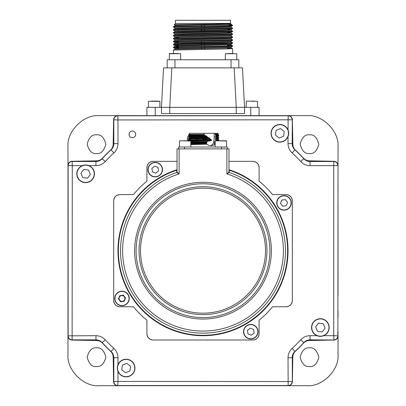 <?xml version="1.0" encoding="UTF-8"?>
<svg xmlns="http://www.w3.org/2000/svg" width="406" height="406" viewBox="0 0 406 406"><rect width="100%" height="100%" fill="white"/><g stroke="black" fill="none" stroke-linecap="round" stroke-linejoin="round"><path stroke-width="0.61" d="M96.42 347.82A9.348 9.348 0 0 1 96.506 347.82C100.927 347.287 104.043 350.403 105.854 357.168C104.043 363.933 100.927 367.049 96.506 366.517A9.348 9.348 0 0 1 96.42 366.517M96.592 366.517A9.348 9.348 0 0 1 96.506 366.517C92.086 367.049 88.97 363.933 87.158 357.168C88.97 350.403 92.086 347.287 96.506 347.82A9.348 9.348 0 0 1 96.592 347.82M309.494 153.529C305.073 154.062 301.957 150.946 300.146 144.181C301.957 137.416 305.073 134.3 309.494 134.833C313.914 134.3 317.03 137.416 318.842 144.181C317.03 150.946 313.914 154.062 309.494 153.529M309.494 366.517C305.073 367.049 301.957 363.933 300.146 357.168C301.957 350.403 305.073 347.287 309.494 347.82C313.914 347.287 317.03 350.403 318.842 357.168C317.03 363.933 313.914 367.049 309.494 366.517M96.506 153.529C92.086 154.062 88.97 150.946 87.158 144.181C88.97 137.416 92.086 134.3 96.506 134.833C100.927 134.3 104.043 137.416 105.854 144.181C104.043 150.946 100.927 154.062 96.506 153.529M67.975 331.839L67.975 335.914A4.156 4.156 0 0 0 72.055 340.071L96.542 340.497A8.308 8.308 0 0 1 102.51 343.177A136.583 136.583 0 0 0 110.498 351.165A8.308 8.308 0 0 1 113.178 357.133L113.604 381.62A4.156 4.156 0 0 0 117.76 385.7L117.831 385.7A4.156 4.156 0 0 1 113.675 381.544L113.675 357.732A8.308 8.308 0 0 0 110.965 351.596A136.583 136.583 0 0 1 102.079 342.71A8.308 8.308 0 0 0 95.943 340L72.131 340A4.156 4.156 0 0 1 67.975 335.843L67.975 354.539C66.579 369.957 83.717 387.091 99.135 385.7L121.764 385.7M67.975 354.539A31.16 31.16 0 0 0 67.975 354.88M98.795 385.7A31.16 31.16 0 0 0 99.135 385.7M99.135 115.649C83.717 114.253 66.579 131.392 67.975 146.81L67.975 165.506A4.156 4.156 0 0 1 72.131 161.349L95.943 161.349A8.308 8.308 0 0 0 102.079 158.639A136.583 136.583 0 0 1 110.965 149.753A8.308 8.308 0 0 0 113.675 143.617L113.675 119.806A4.156 4.156 0 0 1 117.831 115.649L99.135 115.649A31.16 31.16 0 0 0 98.795 115.649M67.975 146.47A31.16 31.16 0 0 0 67.975 146.81M338.025 169.51L338.025 165.435A4.156 4.156 0 0 0 333.945 161.278L309.458 160.852A8.308 8.308 0 0 1 303.49 158.173A136.583 136.583 0 0 0 295.502 150.184A8.308 8.308 0 0 1 292.822 144.216L292.396 119.729A4.156 4.156 0 0 0 288.24 115.649L288.169 115.649A4.156 4.156 0 0 1 292.325 119.806L292.325 143.617A8.308 8.308 0 0 0 295.035 149.753A136.583 136.583 0 0 1 303.921 158.639A8.308 8.308 0 0 0 310.057 161.349L333.869 161.349A4.156 4.156 0 0 1 338.025 165.506L338.025 146.81C339.421 131.392 322.283 114.253 306.865 115.649L117.76 115.649A4.156 4.156 0 0 0 113.604 119.729L113.178 144.216A8.308 8.308 0 0 1 110.498 150.184A136.583 136.583 0 0 0 102.51 158.173A8.308 8.308 0 0 1 96.542 160.852L72.055 161.278A4.156 4.156 0 0 0 67.975 165.435L67.975 169.439M67.975 309.093L67.975 316.858M67.975 205.192L67.975 298.055M67.975 184.42L67.975 190.211M338.025 146.81A31.16 31.16 0 0 0 338.025 146.47M307.205 115.649A31.16 31.16 0 0 0 306.865 115.649M284.164 385.7L306.865 385.7C322.283 387.091 339.421 369.957 338.025 354.539L338.025 335.843A4.156 4.156 0 0 1 333.869 340L310.057 340A8.308 8.308 0 0 0 303.921 342.71A136.583 136.583 0 0 1 295.035 351.596A8.308 8.308 0 0 0 292.325 357.732L292.325 381.544A4.156 4.156 0 0 1 288.169 385.7L288.24 385.7A4.156 4.156 0 0 0 292.396 381.62L292.822 357.133A8.308 8.308 0 0 1 295.502 351.165A136.583 136.583 0 0 0 303.49 343.177A8.308 8.308 0 0 1 309.458 340.497L333.945 340.071A4.156 4.156 0 0 0 338.025 335.914L338.025 331.91M306.865 385.7A31.16 31.16 0 0 0 307.205 385.7M338.025 354.88A31.16 31.16 0 0 0 338.025 354.539M338.025 192.256L338.025 184.491M338.025 296.157L338.025 203.294M338.025 316.929L338.025 311.138M261.418 385.7L269.183 385.7M157.518 385.7L250.38 385.7M136.746 385.7L142.536 385.7M129.047 134.422A3.116 3.116 0 0 0 129.255 133.193M169.759 113.573L169.759 107.341L236.241 107.341L234.171 67.873L242.468 67.873L244.539 107.341L236.241 107.341L236.241 113.573L161.461 113.573L161.461 107.341L163.532 67.873L234.171 67.873M171.829 67.873L169.759 107.341L155.224 107.341L155.224 115.649M236.241 113.573L244.539 113.573L244.539 107.341L259.089 107.341L259.089 115.649M146.911 115.649L146.911 107.341L155.224 107.341M159.898 107.341L159.898 101.317L148.469 101.317L158.853 101.109M151.656 101.109L156.817 101.109M251.923 101.109L254.344 101.109M173.423 53.536L177.935 53.536M180.67 59.768L180.67 53.744L169.241 53.744L173.509 53.536M236.759 53.744L236.759 59.768L236.759 53.744L225.33 53.744L233.267 53.536M228.213 53.536L231.653 53.536M171.977 53.536L169.622 53.536M178.346 47.451L176.478 47.395M232.602 45.716L232.592 46.157L223.645 46.517L173.398 47.609L173.408 47.167L182.33 46.807L223.929 46.081L232.602 45.716L227.69 45.442M173.398 53.536L173.408 50.095L223.929 49.009L232.602 48.644L227.639 48.37M173.398 47.609L178.351 47.883M229.882 24.446L231.933 24.827L227.375 25.492L182.355 26.304L173.408 26.664L173.398 27.1L174.966 28.019L231.034 26.552L231.044 27.243L174.966 28.694L174.956 28.004M231.146 25.492C237.88 25.786 222.305 26.08 203 26.375L173.398 27.106M232.602 28.141L232.592 28.582L223.665 28.943L173.398 30.034L173.408 29.592L182.33 29.232L232.602 28.141L231.044 27.243M173.398 30.034L174.966 30.947M232.602 31.069L232.592 31.511L223.665 31.871L173.398 32.962L173.408 32.521L182.33 32.16L232.602 31.069L231.034 30.156M173.398 32.962L174.966 33.876L222.544 32.769L231.034 32.409L227.923 32.175M232.602 33.997L232.592 34.439L223.665 34.799L173.398 35.89L173.408 35.449L182.33 35.089L232.602 33.997L231.034 33.084L174.966 34.551L174.956 33.86M173.398 35.89L174.966 36.804L231.044 35.327L231.044 36.027L222.828 36.393L174.966 37.479L173.408 38.377L223.929 37.291L232.602 36.926L231.034 36.012M232.602 36.926L232.592 37.367L223.665 37.728L173.398 38.824L173.408 38.377M173.398 38.824L174.966 39.732M178.244 41.59L176.478 41.534M232.602 39.854L232.592 40.301L223.665 40.656L173.398 41.752L173.408 41.31L182.33 40.95L232.602 39.854L231.034 38.946L183.456 40.047L174.966 40.407L173.408 41.31M173.398 41.752L178.249 42.021M232.602 42.787L232.592 43.229L223.665 43.589L173.398 44.68L173.408 44.239L182.33 43.878L232.602 42.787L231.034 41.874M173.398 44.68L178.3 44.949M227.375 25.492L232.602 25.492L231.034 26.552M227.989 28.303L229.522 28.354M230.527 23.416L230.527 20.3L175.473 20.3L175.473 23.416L230.527 23.416L231.044 24.309L183.456 25.405L174.966 25.761L173.408 26.664M175.473 23.416L174.235 24.659L231.044 23.934M174.956 25.771L174.956 25.076L183.172 24.71L224.513 23.934M232.592 28.582L231.034 29.481L231.044 30.171L222.828 30.536L174.966 31.622L174.956 30.932L222.544 29.841L231.034 29.481L227.974 29.247M174.956 36.794L174.956 37.494L178.178 37.717M174.956 40.412L174.956 39.722L183.172 39.357L231.034 38.271L231.044 38.956M173.408 41.762L174.966 42.66L222.544 41.559L231.034 41.199L232.592 40.301M231.044 41.194L231.044 41.884L222.828 42.249L174.966 43.335L174.956 42.65M178.33 46.512L174.956 46.279L174.956 45.579L231.044 44.112M232.592 43.229L231.034 44.127L231.044 44.812L183.456 45.908L174.966 46.264L173.408 47.167M173.408 47.619L174.966 48.522L231.044 47.045L231.044 47.746L221.803 48.131L174.966 49.197L173.408 50.095M204.477 25.02L204.482 25.923M204.487 26.349L204.487 27.248M204.502 29.278L204.502 30.176M204.507 30.876L204.512 31.78M204.533 35.134L204.538 36.032M204.568 42.589L204.573 43.493M204.578 43.924L204.583 44.822M204.594 46.852L204.599 47.751M204.599 48.451L204.604 49.349M201.396 49.4L201.401 48.502M201.401 47.801L201.406 46.903M201.417 44.873L201.422 43.97M201.427 43.543L201.432 42.645M201.432 41.945L201.437 41.042M201.462 36.083L201.467 35.185M201.488 31.825L201.493 30.927M201.493 30.227L201.498 29.323M201.508 27.298L201.513 26.395M201.518 25.969L201.523 25.07M167.165 67.873L167.165 59.768L238.835 59.768L238.835 67.873L238.835 59.768M135.695 134.345A3.324 3.324 0 0 0 132.371 131.021A3.324 3.324 0 0 0 129.047 134.345A3.324 3.324 0 0 0 132.371 137.67A3.324 3.324 0 0 0 135.695 134.345M272.396 306.916A89.325 89.325 0 0 1 259.241 320.07L259.241 320.07A89.325 89.325 0 0 0 272.396 306.916L272.396 306.916A0.416 0.416 0 0 1 272.72 306.763L286.093 306.763A6.232 6.232 0 0 0 292.325 300.531L292.325 200.818L292.325 300.531C291.929 304.287 289.854 306.368 286.093 306.763M272.396 194.433A0.416 0.416 0 0 0 272.72 194.586L286.093 194.586L272.72 194.586A0.416 0.416 0 0 1 272.396 194.433L272.396 194.433A89.325 89.325 0 0 0 259.241 181.279A0.416 0.416 0 0 1 259.089 180.954L259.089 167.582A6.232 6.232 0 0 0 252.857 161.349C256.612 161.745 258.693 163.821 259.089 167.582M177.031 161.349L153.143 161.349A6.232 6.232 0 0 0 146.911 167.582C147.307 163.821 149.388 161.745 153.143 161.349M146.911 180.954L146.911 167.582L146.911 180.954A0.416 0.416 0 0 1 146.759 181.279L146.759 181.279A89.325 89.325 0 0 0 133.604 194.433L133.604 194.433A0.416 0.416 0 0 1 133.28 194.586L119.907 194.586A6.232 6.232 0 0 0 113.675 200.818L113.675 300.531L113.675 200.818C114.071 197.062 116.146 194.981 119.907 194.586M133.604 306.916A0.416 0.416 0 0 0 133.28 306.763L119.907 306.763L133.28 306.763A0.416 0.416 0 0 1 133.604 306.916L133.604 306.916A89.325 89.325 0 0 0 146.759 320.07L146.759 320.07A0.416 0.416 0 0 1 146.911 320.395L146.911 333.768A6.232 6.232 0 0 0 153.143 340L252.857 340L153.143 340C149.388 339.604 147.307 337.523 146.911 333.768M113.675 119.806L113.822 119.806C114.05 117.359 115.385 116.02 117.831 115.796L288.169 115.796C290.615 116.02 291.95 117.359 292.178 119.806L117.973 119.948L117.973 143.617L113.822 143.617L113.822 119.806L117.973 119.948L117.831 115.796L288.169 115.796L288.027 129.945A8.83 8.83 0 0 1 283.231 141.466A8.83 8.83 0 0 1 271.7 136.675A8.83 8.83 0 0 1 276.491 125.144A8.83 8.83 0 0 1 288.021 129.935A8.83 8.83 0 0 1 283.231 141.466A8.83 8.83 0 0 1 271.7 136.675M292.325 119.806L292.178 143.617A8.455 8.455 0 0 0 294.939 149.865A136.436 136.436 0 0 1 303.81 158.736A8.455 8.455 0 0 0 310.057 161.497L333.869 161.497L333.727 165.648L310.057 165.648A12.611 12.611 0 0 1 300.739 161.537A132.285 132.285 0 0 0 292.137 152.935A12.611 12.611 0 0 1 288.027 143.617L288.027 136.67M333.869 161.349L333.869 161.497C336.315 161.725 337.655 163.06 337.878 165.506L333.727 165.648L333.727 335.701L337.878 335.843C337.655 338.289 336.315 339.624 333.869 339.852L333.727 335.701L323.729 335.701M134.3 364.669A8.83 8.83 0 0 0 122.769 359.883A8.83 8.83 0 0 0 117.979 371.414A8.83 8.83 0 0 1 122.769 359.883A8.83 8.83 0 0 1 134.3 364.669A8.83 8.83 0 0 1 129.509 376.205A8.83 8.83 0 0 1 117.979 371.414L117.973 381.401L292.178 381.544C291.95 383.99 290.615 385.324 288.169 385.553L117.831 385.553C115.385 385.324 114.05 383.99 113.822 381.544L113.822 357.732A8.455 8.455 0 0 0 111.061 351.484A136.436 136.436 0 0 1 102.19 342.608A8.455 8.455 0 0 0 95.943 339.852L72.131 339.852C69.685 339.624 68.345 338.289 68.122 335.843L68.122 165.506C68.345 163.06 69.685 161.725 72.131 161.497L95.943 161.497A8.455 8.455 0 0 0 102.19 158.736A136.436 136.436 0 0 1 111.061 149.865A8.455 8.455 0 0 0 113.822 143.617L113.675 143.617M333.869 340L310.057 339.852A8.455 8.455 0 0 0 303.81 342.608A136.436 136.436 0 0 1 294.939 351.484A8.455 8.455 0 0 0 292.178 357.732L288.027 357.732L288.169 385.7L117.831 385.7L117.973 381.401L113.675 381.544M89 181.974A8.83 8.83 0 0 0 93.791 170.444A8.83 8.83 0 0 0 82.261 165.653A8.83 8.83 0 0 1 93.791 170.444A8.83 8.83 0 0 1 89 181.974A8.83 8.83 0 0 1 77.47 177.183A8.83 8.83 0 0 1 82.261 165.653L72.273 165.648L72.131 340M95.943 340L95.943 335.701L67.975 335.843L67.975 165.506L72.273 165.648L72.131 161.349M338.025 165.506L337.878 335.843L338.025 165.506M259.089 320.395L259.089 333.768C258.693 337.523 256.612 339.604 252.857 340A6.232 6.232 0 0 0 259.089 333.768L259.089 320.395A0.416 0.416 0 0 1 259.241 320.07M287.438 202.675A3.426 3.426 0 0 0 287.357 202.137A3.426 3.426 0 0 1 287.438 202.675M285.535 199.823A3.426 3.426 0 0 0 285.032 199.62A3.426 3.426 0 0 1 285.535 199.823M282.114 200.046A3.426 3.426 0 0 0 281.688 200.381A3.426 3.426 0 0 1 282.114 200.046M280.597 203.117A3.426 3.426 0 0 0 280.673 203.655A3.426 3.426 0 0 1 280.597 203.117M282.5 205.969A3.426 3.426 0 0 0 283.002 206.172A3.426 3.426 0 0 1 282.5 205.969M285.92 205.746A3.426 3.426 0 0 0 286.342 205.411A3.426 3.426 0 0 1 285.92 205.746M125.403 298.232A3.426 3.426 0 0 0 125.327 297.694A3.426 3.426 0 0 1 125.403 298.232M123.5 295.38A3.426 3.426 0 0 0 122.998 295.177A3.426 3.426 0 0 1 123.5 295.38M120.08 295.604A3.426 3.426 0 0 0 119.658 295.938A3.426 3.426 0 0 1 120.08 295.604M118.562 298.674A3.426 3.426 0 0 0 118.643 299.212A3.426 3.426 0 0 1 118.562 298.674M120.465 301.526A3.426 3.426 0 0 0 120.968 301.729A3.426 3.426 0 0 1 120.465 301.526M123.886 301.303A3.426 3.426 0 0 0 124.312 300.968A3.426 3.426 0 0 1 123.886 301.303M119.907 306.763C116.146 306.368 114.071 304.287 113.675 300.531A6.232 6.232 0 0 0 119.907 306.763M228.969 161.349L252.857 161.349L228.969 161.349M286.093 194.586C289.854 194.981 291.929 197.062 292.325 200.818A6.232 6.232 0 0 0 286.093 194.586M179.112 173.915L176.752 172.494A0.416 0.416 125.7 0 0 177.036 172.103L179.112 173.915A80.393 80.393 0 0 0 203 331.068A80.393 80.393 0 0 0 226.888 173.915L228.969 172.093L228.969 148.885L179.112 148.885L179.112 173.915M226.888 148.885L226.888 173.915L229.248 172.494A82.469 82.469 0 0 1 203 333.143A82.469 82.469 0 0 1 176.752 172.494L176.747 170.221A84.631 84.631 0 0 0 203 335.305A84.631 84.631 0 0 0 229.253 170.221L229.248 172.494A0.416 0.416 0 0 1 228.969 172.093M229.253 170.221L228.969 169.804M292.325 300.531L292.325 200.818M153.143 340L252.857 340M113.675 200.818L113.675 300.531M133.604 194.433A0.416 0.416 0 0 1 133.28 194.586M176.752 172.489A0.416 0.416 180 0 0 177.031 172.093L177.031 148.885L179.112 148.885M176.747 170.221L177.031 169.804M259.241 181.279A0.416 0.416 0 0 1 259.089 180.954M183.258 140.786L188.079 140.786M215.155 144.003L213.911 145.028L212.033 145.561L209.861 145.561C211.876 145.515 213.155 144.384 213.688 142.171L214.165 139.116L214.211 133.305L189.495 133.305L189.495 133.711M218.788 140.237L218.788 139.618L216.022 139.816L215.951 140.44L218.788 140.237L217.672 140.887M209.115 145.561L207.035 144.206L190.845 144.582M198.184 138.811L198.184 139.608M198.184 142.937L198.184 143.582M187.257 139.222L188.338 139.999L187.222 140.669M187.212 140.659L188.328 140.004M189.739 139.872L210.501 139.324L211.592 139.948L188.699 140.512L189.739 139.872L188.81 139.05L203 138.679L203 139.319L210.501 139.324M203 139.319L203 140.136M203 138.679L209.978 138.527L210.267 139.146M209.978 138.527L209.136 137.928L188.841 138.426L188.81 139.05M188.841 138.426L189.841 137.791L188.856 136.969L207.04 136.517L206.101 135.919L188.851 136.35L188.856 136.969M207.04 136.517L207.684 137.314L189.841 137.791M207.684 137.314L209.136 137.928M213.759 141.846L215.155 142.151M217.124 136.812L218.788 137.543L216.144 137.735L216.129 138.355L218.788 138.157L217.672 138.811L215.165 138.994L216.129 138.355M217.672 136.888L215.221 136.913L216.139 136.279L218.788 136.081L217.672 136.731L215.221 136.913M216.144 137.735L215.221 137.096M215.251 142.166L215.109 142.785L214.307 143.364L214.911 144.008M214.307 143.364L215.155 143.333M215.155 141.471L214.886 141.263L215.16 140.933M189.018 134.249L188.48 135.178L189.282 135.802L187.734 136.589L187.521 137.187L188.475 137.807L187.242 138.598L187.212 139.197M189.506 139.522L187.846 139.547M216.139 136.279L216.134 135.66L218.788 135.462L217.672 134.812L218.504 134.168L217.646 133.305L215.165 133.305L215.997 134.29C219.382 134.208 219.331 134.127 215.84 134.046M215.17 134.63C218.494 134.762 218.509 134.888 215.205 135.02L215.997 134.29M216.134 135.66L215.205 135.02M215.216 134.447C218.494 134.579 218.494 134.706 215.205 134.838M215.165 133.305L214.211 133.305M214.231 136.827L215.378 136.807M195.844 143.638L195.844 142.988M195.844 139.669L195.844 138.837M196.732 138.816L196.732 139.644M196.732 142.968L196.732 143.617M214.713 143.003L214.713 143.348M214.713 143.876L214.713 144.287M189.856 133.305L188.841 134.447L204.167 134.447L203.782 133.305M188.841 134.893L204.203 134.498L204.38 135.132L189.83 135.528L188.841 134.893L188.841 134.447M204.38 135.132L206.101 135.919M188.851 136.35L189.83 135.528M204.568 135.31L189.83 135.711M212.033 145.561L209.861 145.561M190.845 143.978L206.258 143.582L207.04 142.13L190.845 142.506M190.845 143.795L206.233 143.399M190.845 143.125L206.837 142.755M190.845 141.897L206.923 141.486L207.04 142.13M190.845 141.714L206.923 141.486M190.845 141.044L211.455 140.567L207.131 141.298M207.035 144.206L206.258 143.582M190.79 139.826L190.85 138.969M178.696 147.018L178.696 148.885L178.696 147.018L221.488 147.018L221.488 148.885M227.304 148.885L227.304 147.018L221.488 147.018M215.398 140.786L215.951 140.44M216.022 139.816L215.155 139.177L217.124 138.888M214.744 143.81L213.911 145.028M209.892 140.786L207.958 140.786M207.415 137.137L189.841 137.609M188.699 140.512L188.628 141.136M211.455 140.567L211.592 139.948M218.55 140.786L226.304 140.786M215.358 140.786L226.578 140.994L215.358 140.786M90.345 174.438L88.533 170.043L83.814 169.419L80.916 173.189L82.733 177.584L87.447 178.209L90.345 174.438M279.237 138.02L283.632 136.203L284.256 131.488L280.485 128.59L276.09 130.407L275.466 135.122L279.237 138.02M317 319.375A8.83 8.83 0 0 1 328.53 324.166A8.83 8.83 0 0 1 323.739 335.696A8.83 8.83 0 0 1 312.209 330.905A8.83 8.83 0 0 1 317 319.375A8.83 8.83 0 0 0 312.209 330.905A8.83 8.83 0 0 0 323.739 335.696M317.467 331.306L322.186 331.93L325.084 328.16L323.267 323.765L318.553 323.14L315.655 326.911L317.467 331.306M122.368 365.141L121.744 369.861L125.515 372.759L129.91 370.942L130.534 366.227L126.763 363.329L122.368 365.141M149.51 174.159A7.272 7.272 0 0 1 150.722 163.948A7.272 7.272 0 0 1 160.933 165.156A7.272 7.272 0 0 1 159.72 175.367A7.272 7.272 0 0 1 149.51 174.159A7.272 7.272 0 0 0 159.72 175.367A7.272 7.272 0 0 0 160.933 165.156M152.417 171.87L155.737 173.195L158.538 170.982L158.025 167.445L154.711 166.125L151.905 168.333L152.417 171.87L151.905 168.333L154.711 166.125M279.516 197.184A7.272 7.272 0 0 1 289.727 198.397A7.272 7.272 0 0 1 288.519 208.608A7.272 7.272 0 0 1 278.308 207.395A7.272 7.272 0 0 1 279.516 197.184A7.272 7.272 0 0 0 278.308 207.395A7.272 7.272 0 0 0 288.519 208.608M282.693 206.212L286.225 205.7L287.549 202.386L285.342 199.579L281.805 200.092L280.48 203.411L282.693 206.212M256.49 327.19A7.272 7.272 0 0 1 255.278 337.401A7.272 7.272 0 0 1 245.067 336.193A7.272 7.272 0 0 1 246.28 325.982A7.272 7.272 0 0 1 256.49 327.19A7.272 7.272 0 0 0 246.28 325.982A7.272 7.272 0 0 0 245.067 336.193M247.462 330.367L247.975 333.899L251.289 335.224L254.095 333.011L253.583 329.479L250.263 328.155L247.462 330.367M126.484 304.16A7.272 7.272 0 0 1 116.273 302.952A7.272 7.272 0 0 1 117.481 292.741A7.272 7.272 0 0 1 127.692 293.949A7.272 7.272 0 0 1 126.484 304.16A7.272 7.272 0 0 0 127.692 293.949A7.272 7.272 0 0 0 117.481 292.741M120.658 301.77L124.195 301.257L125.52 297.938L123.307 295.132L119.775 295.649L118.45 298.963L120.658 301.77M120.191 296.177A2.898 2.898 0 0 0 119.709 300.247A2.898 2.898 0 0 0 123.779 300.724A2.898 2.898 0 0 0 124.256 296.659A2.898 2.898 0 0 0 120.191 296.177M250.776 115.649L250.776 107.341M257.531 107.341L257.531 101.317L246.31 101.109L246.102 107.341M231.044 59.768L231.044 67.873M174.956 59.768L174.956 67.873M292.325 143.617L288.027 143.617M295.035 149.753L292.137 152.935M303.921 158.639L300.739 161.537M310.057 161.349L310.057 165.648M310.057 340L310.057 335.701L317.005 335.701M303.921 342.71L300.739 339.812A12.611 12.611 0 0 1 310.057 335.701M295.035 351.596L292.137 348.414A132.285 132.285 0 0 0 300.739 339.812M288.027 357.732A12.611 12.611 0 0 1 292.137 348.414M292.325 357.732L292.325 381.544M95.943 335.701A12.611 12.611 0 0 1 105.261 339.812A132.285 132.285 0 0 0 113.863 348.414A12.611 12.611 0 0 1 117.973 357.732L113.675 357.732M117.973 357.732L117.973 364.679M113.863 348.414L110.965 351.596M105.261 339.812L102.079 342.71M117.973 143.617A12.611 12.611 0 0 1 113.863 152.935A132.285 132.285 0 0 0 105.261 161.537A12.611 12.611 0 0 1 95.943 165.648L95.943 161.349M95.943 165.648L88.995 165.648M105.261 161.537L102.079 158.639M113.863 152.935L110.965 149.753M271.375 250.675A68.375 68.375 0 0 1 203 319.05A68.375 68.375 0 0 1 134.625 250.675A68.375 68.375 0 0 1 203 182.299A68.375 68.375 0 0 1 271.375 250.675M136.096 250.675A66.904 66.904 0 0 0 203 317.578A66.904 66.904 0 0 0 269.904 250.675A66.904 66.904 0 0 0 203 183.771A66.904 66.904 0 0 0 136.096 250.675M139.035 250.675A63.965 63.965 0 0 1 203 186.709A63.965 63.965 0 0 1 266.965 250.675A63.965 63.965 0 0 1 203 314.64A63.965 63.965 0 0 1 139.035 250.675M265.499 250.675A62.499 62.499 0 0 0 203 188.176A62.499 62.499 0 0 0 140.501 250.675A62.499 62.499 0 0 0 203 313.173A62.499 62.499 0 0 0 265.499 250.675M228.969 169.693A85.047 85.047 0 0 1 203 335.721A85.047 85.047 0 0 1 177.031 169.693M190.845 147.018L190.845 140.994L179.63 140.786L179.422 147.018M215.155 142.171L213.688 142.171M189.495 135.523L188.501 135.193M184.512 148.885L184.512 147.018M82.342 165.846A8.622 8.622 0 0 0 77.663 177.107A8.622 8.622 0 0 0 88.924 181.781A8.622 8.622 0 0 0 93.598 170.52A8.622 8.622 0 0 0 82.342 165.846M287.829 130.016A8.622 8.622 0 0 0 276.567 125.337A8.622 8.622 0 0 0 271.893 136.599A8.622 8.622 0 0 0 283.155 141.273A8.622 8.622 0 0 0 287.829 130.016M323.658 335.503A8.622 8.622 0 0 0 328.337 324.242A8.622 8.622 0 0 0 317.076 319.568A8.622 8.622 0 0 0 312.402 330.829A8.622 8.622 0 0 0 323.658 335.503M118.171 371.333A8.622 8.622 0 0 0 129.433 376.012A8.622 8.622 0 0 0 134.107 364.75A8.622 8.622 0 0 0 122.845 360.076A8.622 8.622 0 0 0 118.171 371.333M160.766 165.288A7.064 7.064 0 0 0 150.849 164.11A7.064 7.064 0 0 0 149.677 174.032A7.064 7.064 0 0 0 159.594 175.204A7.064 7.064 0 0 0 160.766 165.288M288.387 208.44A7.064 7.064 0 0 0 289.564 198.524A7.064 7.064 0 0 0 279.643 197.352A7.064 7.064 0 0 0 278.47 207.268A7.064 7.064 0 0 0 288.387 208.44M245.234 336.061A7.064 7.064 0 0 0 255.151 337.239A7.064 7.064 0 0 0 256.323 327.317A7.064 7.064 0 0 0 246.406 326.145A7.064 7.064 0 0 0 245.234 336.061M117.613 292.904A7.064 7.064 0 0 0 116.436 302.825A7.064 7.064 0 0 0 126.357 303.998A7.064 7.064 0 0 0 127.53 294.081A7.064 7.064 0 0 0 117.613 292.904M148.469 107.341L148.469 101.317M169.241 59.768L169.449 53.536M225.33 59.768L225.33 53.744M232.592 31.511L231.034 32.409L231.044 33.099M227.629 48.918L227.644 47.974M227.659 47.274L227.675 46.416M178.335 46.908L178.32 46.051M178.259 42.422L178.239 41.478M178.183 38.123L178.168 37.266M178.051 30.714L178.036 29.77M231.034 47.73L232.592 48.629M232.592 45.7L231.034 44.802M173.408 44.239L174.966 43.335M173.408 35.449L174.966 34.551M173.408 32.521L174.966 31.622M173.408 29.592L174.966 28.694M231.892 24.796L231.034 24.299M174.956 48.507L174.956 49.202M174.235 24.664L174.966 25.091M232.592 34.439L231.034 35.342M232.592 37.367L231.034 38.271M173.408 44.69L174.966 45.594M232.592 46.157L231.034 47.055M231.933 24.827L232.602 25.492M232.602 48.644L232.602 53.536M218.788 137.543L218.788 138.157M218.788 135.462L218.788 136.081M190.952 138.969L190.952 139.816M190.952 143.12L190.952 143.79M215.048 142.821L215.048 143.338M189.495 135.315L189.495 135.929M189.495 137.385L189.495 138.01M218.778 139.608L217.672 138.969M215.155 147.018L215.155 140.994M223.98 147.434L224.396 147.018M217.748 147.434L217.332 147.018M226.578 147.018L226.578 140.994"/></g></svg>
